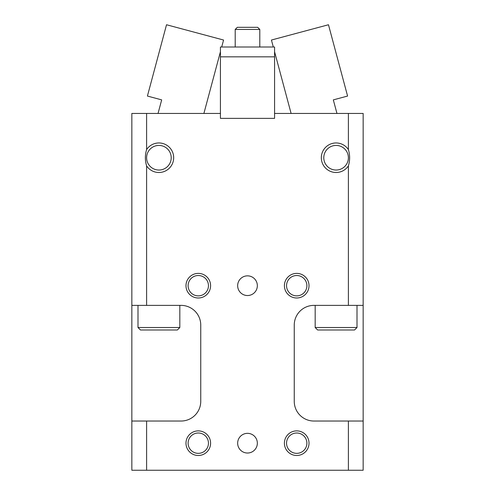 <?xml version="1.0" encoding="UTF-8"?>
<svg xmlns="http://www.w3.org/2000/svg" width="495" height="495" viewBox="0 0 495 495"><rect width="100%" height="100%" fill="white"/><g stroke="black" fill="none" stroke-linecap="round" stroke-linejoin="round"><path stroke-width="0.74" d="M315.173 327.523L357.006 327.523L354.544 329.986L317.629 329.986L315.173 327.523L315.173 305.378M137.994 327.523L179.827 327.523L177.371 329.986L140.456 329.986L137.994 327.523L137.994 305.378M235.199 29.44L237.328 27.312L257.672 27.312L259.801 29.44L235.199 29.44L235.199 47M296.715 433.007A10.172 10.172 0 0 0 286.543 443.18A10.172 10.172 0 0 0 296.715 453.352A10.172 10.172 0 0 0 306.888 443.18A10.172 10.172 0 0 0 296.715 433.007M296.715 455.487A12.301 12.301 0 0 1 284.408 443.18A12.301 12.301 0 0 1 296.715 430.879A12.301 12.301 0 0 1 309.016 443.18A12.301 12.301 0 0 1 296.715 455.487M198.285 433.007A10.172 10.172 0 0 0 188.112 443.18A10.172 10.172 0 0 0 198.285 453.352A10.172 10.172 0 0 0 208.457 443.18A10.172 10.172 0 0 0 198.285 433.007M198.285 455.487A12.301 12.301 0 0 1 185.984 443.18A12.301 12.301 0 0 1 198.285 430.879A12.301 12.301 0 0 1 210.592 443.18A12.301 12.301 0 0 1 198.285 455.487M198.285 275.517A10.172 10.172 0 0 0 188.112 285.695A10.172 10.172 0 0 0 198.285 295.868A10.172 10.172 0 0 0 208.457 285.695A10.172 10.172 0 0 0 198.285 275.517M198.285 297.996A12.301 12.301 0 0 1 185.984 285.695A12.301 12.301 0 0 1 198.285 273.389A12.301 12.301 0 0 1 210.592 285.695A12.301 12.301 0 0 1 198.285 297.996M296.715 275.517A10.172 10.172 0 0 0 286.543 285.695A10.172 10.172 0 0 0 296.715 295.868A10.172 10.172 0 0 0 306.888 285.695A10.172 10.172 0 0 0 296.715 275.517M296.715 297.996A12.301 12.301 0 0 1 284.408 285.695A12.301 12.301 0 0 1 296.715 273.389A12.301 12.301 0 0 1 309.016 285.695A12.301 12.301 0 0 1 296.715 297.996M247.5 295.534A9.844 9.844 0 0 1 237.656 285.695A9.844 9.844 0 0 1 247.5 275.851A9.844 9.844 0 0 1 257.344 285.695A9.844 9.844 0 0 1 247.5 295.534M247.5 453.024A9.844 9.844 0 0 1 237.656 443.18A9.844 9.844 0 0 1 247.5 433.342A9.844 9.844 0 0 1 257.344 443.18A9.844 9.844 0 0 1 247.5 453.024M336.086 145.431A12.301 12.301 0 0 0 323.786 157.732A12.301 12.301 0 0 0 336.086 170.039A12.301 12.301 0 0 0 348.393 157.732A12.301 12.301 0 0 0 336.086 145.431M336.086 172.495A14.763 14.763 0 0 1 321.323 157.732A14.763 14.763 0 0 1 348.393 149.57C350.033 155.009 350.033 160.454 348.393 165.893A14.763 14.763 0 0 1 336.086 172.495M158.914 145.431A12.301 12.301 0 0 0 146.607 157.732A12.301 12.301 0 0 0 158.914 170.039A12.301 12.301 0 0 0 171.214 157.732A12.301 12.301 0 0 0 158.914 145.431M158.914 172.495A14.763 14.763 0 0 1 146.607 165.893C144.967 160.454 144.967 155.009 146.607 149.57A14.763 14.763 0 0 1 173.677 157.732A14.763 14.763 0 0 1 158.914 172.495M220.43 47L274.57 47L274.57 56.838L220.43 56.838L220.43 47M146.607 149.57L146.607 113.442L131.843 113.442L131.843 305.378L146.607 305.378L146.607 165.893M146.607 305.378L181.059 305.378A19.689 19.689 0 0 1 200.747 325.067L200.747 401.346A19.689 19.689 0 0 1 181.059 421.035L131.843 421.035L131.843 305.378M131.843 421.035L131.843 470.25L146.607 470.25L146.607 421.035M146.607 470.25L348.393 470.25L348.393 421.035L313.941 421.035A19.689 19.689 0 0 1 294.253 401.346L294.253 325.067A19.689 19.689 0 0 1 313.941 305.378L348.393 305.378L348.393 165.893M348.393 149.57L348.393 113.442L274.57 113.442L274.57 118.361L220.43 118.361L220.43 113.442L146.607 113.442M220.43 113.442L220.43 56.838M274.57 113.442L274.57 56.838M348.393 305.378L363.157 305.378L363.157 113.442L348.393 113.442M363.157 305.378L363.157 421.035L348.393 421.035M348.393 470.25L363.157 470.25L363.157 421.035M336.959 113.442L333.321 99.879L336.507 111.765L333.321 99.879L347.583 96.055L328.476 24.75L271.433 40.033L273.296 47M274.57 51.74L291.103 113.442M158.041 113.442L161.679 99.879L158.493 111.765L161.679 99.879L147.417 96.055L166.524 24.75L223.567 40.033L221.704 47M220.43 51.74L203.897 113.442M259.801 47L259.801 29.44M179.827 305.378L179.827 327.523M357.006 305.378L357.006 327.523"/></g></svg>
